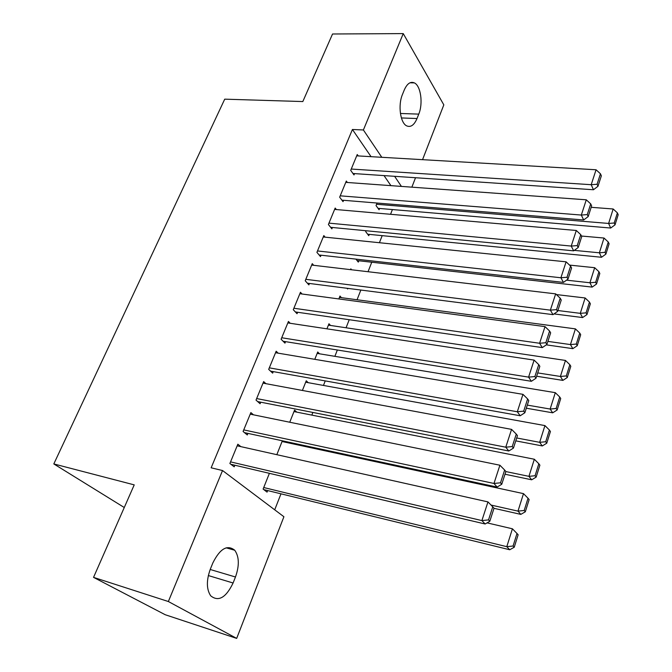 <?xml version="1.0" encoding="UTF-8"?>
<svg xmlns="http://www.w3.org/2000/svg" width="672" height="672" viewBox="0 0 672 672"><rect width="100%" height="100%" fill="white"/><g stroke="black" fill="none" stroke-linecap="round" stroke-linejoin="round"><path stroke-width="1.01" d="M274.714 509.813L280.98 493.828M299.964 445.376L300.25 444.654M311.825 415.12L312.875 412.448M323.459 385.442L325.24 380.906M334.874 356.336L337.352 350.003M346.063 327.776L349.222 319.721M357.05 299.754L360.856 290.044M368.038 271.723L371.759 262.231M379.411 242.718L382.183 235.654M390.55 214.292L392.406 209.555M283.912 516.743L236.678 638.4L168.353 601.524L222.533 470.534L283.912 516.743M168.353 601.524L93.542 577.374L165.236 614.737L236.678 638.4M124.27 507.511L53.81 463.932L224.725 99.162L302.82 101.556L332.539 33.995L403.25 33.6L443.822 104.866L422.545 159.667M415.531 177.727L411.869 187.16M285.205 442.193L284.004 441.16M282.349 440.798L276.822 454.675M253.453 414.809L250.874 412.583L243.088 431.483L247.288 434.96L247.934 433.381M308.204 382.679L306.256 380.764L302.4 390.457M278.141 353.161L276.167 351.221L268.682 369.373L272.656 373.128L273.277 371.616M330.515 325.458L328.961 323.753L326.936 328.835M302.039 294.008L300.468 292.27L293.278 309.708L297.041 313.723L297.637 312.27M351.599 269.783L350.834 268.834L350.507 269.648M347.869 288.38L347.626 288.994L347.021 288.271M325.114 237.166L323.828 235.578L316.915 252.361L320.477 256.603L321.048 255.209M369.289 234.377L368.768 235.687L365.669 231.588L366.005 230.74M347.382 182.49L346.315 181.037L339.662 197.182L343.031 201.642L343.585 200.29M390.919 185.64L384.031 175.602M371.062 156.677L352.422 129.486L211.142 467.804L222.533 470.534M358.226 155.929L357.244 154.526L350.708 170.369L353.993 174.93L354.539 173.611M379.571 208.471L379.058 209.748L376.034 205.556L377.042 203.036M336.353 209.563L335.177 208.051L328.398 224.507L331.859 228.858L332.422 227.489M358.823 260.77L358.294 262.097L355.925 259.115M313.681 265.306L312.262 263.651L305.214 280.753L308.868 284.886L309.456 283.458M341.401 297.671L339.998 296.033L338.839 298.948M290.195 323.282L288.439 321.451L281.106 339.242L284.97 343.132L285.575 341.653M319.452 353.791L317.722 351.985L314.79 359.327M265.894 383.662L263.651 381.595L256.015 400.109L260.098 403.729L260.736 402.192M296.789 412.138L294.571 410.096L289.741 422.234M240.845 446.628L237.838 444.209L229.883 463.504L234.209 466.83L234.864 465.226M267.674 490.568L267.061 492.122L263.113 489.082L269.388 473.332M233.092 583.002C225.935 597.752 218.476 602.028 210.714 595.829C206.413 589.294 206.296 580.381 210.353 569.092L212.848 562.926C220.021 548.596 227.321 544.37 234.738 550.242C239.24 556.685 239.484 565.597 235.469 576.996L233.092 583.002L208.328 575.551M352.422 129.486L363.392 129.973L403.25 33.6M93.542 577.374L134.224 484.873L53.81 463.932M404.25 90.031C407.098 83.622 410.466 81.236 414.364 82.891C420.823 85.781 423.242 103.538 418.757 114.122L417.018 118.532C414.137 125.202 410.651 127.63 406.568 125.815C400.285 122.833 397.866 105.101 402.436 94.517L404.25 90.031M401.411 186.404L394.615 176.316M381.797 157.298L363.392 129.973M356.698 155.837L596.064 169.764L591.2 184.699L593.468 189.748L597.971 186.287L601.348 175.837L600.457 173.796L597.072 184.262L597.971 186.287M352.968 173.502L593.468 189.748M351.254 169.042L591.2 184.699L597.072 184.262M600.457 173.796L596.064 169.764M378.042 208.337L610.68 228.035L608.614 223.44L376.547 204.263M591.184 207.312L613.166 208.984L617.383 212.873L614.216 223.003L615.031 224.843L618.19 214.729L617.383 212.873M614.216 223.003L608.614 223.44L613.166 208.984M615.031 224.843L610.68 228.035M345.761 182.372L586.286 199.802L581.322 215.057L583.666 219.971L588.193 216.569L591.637 205.901L590.722 203.91L587.261 214.595L588.193 216.569M341.905 200.155L583.666 219.971M340.217 195.829L581.322 215.057L587.261 214.595M590.722 203.91L586.286 199.802M334.614 209.412L576.299 230.479L571.225 246.07L573.661 250.849L578.206 247.506L581.725 236.603L580.768 234.671L577.24 245.591L578.206 247.506M330.632 227.312L573.661 250.849M328.969 223.129L571.225 246.07L577.24 245.591M580.768 234.671L576.299 230.479M367.66 234.217L601.507 257.267L599.365 252.798L574.308 250.379M581.431 236.023L604.01 238.039L608.261 242.004L605.027 252.336L605.875 254.134L609.101 243.818L608.261 242.004M605.027 252.336L599.365 252.798L604.01 238.039M605.875 254.134L601.507 257.267M357.084 260.568L592.141 287.104L589.924 282.761L566.546 280.165M569.545 265.096L594.67 267.7L598.954 271.732L595.652 282.282L596.526 284.029L599.819 273.496L598.954 271.732M595.652 282.282L589.924 282.761L594.67 267.7M596.526 284.029L592.141 287.104M323.257 236.972L566.101 261.828L560.91 277.763L563.438 282.4L567.991 279.124L571.595 267.977L570.604 266.095L567 277.259L567.991 279.124M319.124 254.99L563.438 282.4M317.495 250.95L560.91 277.763L567 277.259M570.604 266.095L566.101 261.828M311.674 265.07L555.668 293.866L550.368 310.153L552.989 314.639L557.567 311.43L561.238 300.04L560.221 298.217L556.525 309.624L557.567 311.43M307.373 283.198L552.989 314.639M305.802 279.325L550.368 310.153L556.525 309.624M560.221 298.217L555.668 293.866M554.03 313.916L582.59 317.562L580.289 313.345L557.852 310.523M556.408 294.571L585.136 297.973L589.453 302.081L586.076 312.85L586.984 314.538L590.352 303.786L589.453 302.081M586.076 312.85L580.289 313.345L585.136 297.973M586.984 314.538L582.59 317.562M546.311 344.862L572.83 348.65L570.452 344.576L547.89 341.393M339.452 297.41L575.4 328.877L579.751 333.06L576.307 344.056L577.248 345.694L580.684 334.715L579.751 333.06M576.307 344.056L570.452 344.576L575.4 328.877M577.248 345.694L572.83 348.65M299.872 293.714L545.017 326.617L539.591 343.266L542.312 347.6L546.899 344.459L550.662 332.816L549.595 331.052L545.824 342.72L546.899 344.459M295.369 311.942L542.312 347.6M293.882 308.246L539.591 343.266L545.824 342.72M549.595 331.052L545.017 326.617M536.634 376.236L562.867 380.394L560.406 376.463L537.709 372.91M328.406 325.147L565.454 360.436L569.848 364.694L566.328 375.925L567.302 377.504L570.805 366.29L569.848 364.694M566.328 375.925L560.406 376.463L565.454 360.436M567.302 377.504L562.867 380.394M287.826 322.93L534.114 360.1L528.578 377.126L531.392 381.293L535.996 378.227L539.843 366.324L538.742 364.627L534.878 376.555L535.996 378.227M283.097 341.25L531.392 381.293M281.719 337.756L528.578 377.126L534.878 376.555M538.742 364.627L534.114 360.1M526.31 408.215L552.695 412.818L550.141 409.046L527.318 405.098M317.15 353.413L555.307 392.666L559.726 397.009L556.139 408.484L557.147 409.996L560.725 398.546L559.726 397.009M556.139 408.484L550.141 409.046L555.307 392.666M557.147 409.996L552.695 412.818M275.545 352.724L522.967 394.346L517.306 411.76L520.22 415.758L524.84 412.768L528.772 400.588L527.638 398.958L523.69 411.163L524.84 412.768M270.539 371.129L520.22 415.758M269.312 367.853L517.306 411.76L523.69 411.163M527.638 398.958L522.967 394.346M515.768 440.866L542.304 445.939L539.658 442.327L516.701 437.976M305.676 382.217L544.933 425.594L549.394 430.021L545.723 441.748L546.764 443.201L550.427 431.5L549.394 430.021M545.723 441.748L539.658 442.327L544.933 425.594M546.764 443.201L542.304 445.939M263.012 383.132L511.568 429.374L505.772 447.199L508.796 451.004L513.433 448.106L517.457 435.641L516.272 434.087L512.232 446.569L513.433 448.106M257.678 401.587L508.796 451.004M256.654 398.563L505.772 447.199L512.232 446.569M516.272 434.087L511.568 429.374M505 474.23L531.678 479.791L528.94 476.347L505.856 471.568M293.983 411.575L534.332 459.245L538.826 463.756L535.072 475.742L536.155 477.12L539.893 465.167L538.826 463.756M535.072 475.742L528.94 476.347L534.332 459.245M536.155 477.12L531.678 479.791M250.228 414.154L499.901 465.226L493.97 483.462L497.112 487.074L501.757 484.26L505.873 471.509L504.647 470.03L500.514 482.807L501.757 484.26M244.482 432.642L497.112 487.074M243.734 429.895L493.97 483.462L500.514 482.807M504.647 470.03L499.901 465.226M493.996 508.318L520.825 514.382L517.986 511.123L491.03 505.058M282.064 441.512L523.496 493.634L528.032 498.238L524.194 510.485L525.319 511.795L529.141 499.573L528.032 498.238M524.194 510.485L517.986 511.123L523.496 493.634M525.319 511.795L520.825 514.382M237.174 445.813L487.964 501.908L481.891 520.582L485.142 523.992L489.812 521.27L494.021 508.217L492.752 506.822L488.519 519.901L489.812 521.27M230.908 464.293L485.142 523.992M230.555 461.891L481.891 520.582L488.519 519.901M492.752 506.822L487.964 501.908M263.827 489.628L509.729 549.755L506.789 546.672L263.735 487.528M487.074 522.866L512.417 528.797L516.995 533.492L513.072 546.017L514.231 547.252L518.146 534.752L516.995 533.492M513.072 546.017L506.789 546.672L512.417 528.797M514.231 547.252L509.729 549.755M418.757 114.122L400.42 113.476M417.018 118.532L401.402 117.944M235.469 576.996L210.202 569.486M414.364 82.891L409.962 82.799M234.738 550.242L226.153 547.823"/></g></svg>
